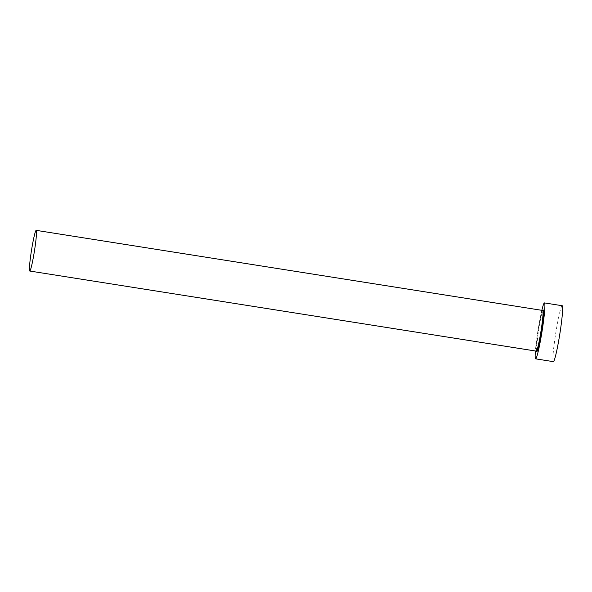 <?xml version="1.0" encoding="UTF-8"?>
<svg xmlns="http://www.w3.org/2000/svg" width="592" height="592" viewBox="0 0 592 592"><rect width="100%" height="100%" fill="white"/><g stroke="black" fill="none" stroke-linecap="round" stroke-linejoin="round"><path stroke-width="0.44" stroke-dasharray="2.96 2.22" d="M541.835 310.319A28.312 2.072 -81 0 0 537.677 332.452A28.312 2.072 -81 0 0 535.405 350.989M562.193 305.716A28.312 2.072 -81 0 0 555.429 335.257A28.312 2.072 -81 0 0 553.35 361.645M536.456 351.063A21.105 1.547 99 0 1 538.276 332.053A21.105 1.547 99 0 1 542.864 310.578M542.731 310.46A20.587 1.51 -81 0 0 537.81 331.942A20.587 1.51 -81 0 0 536.3 351.13M536.544 351.278L536.419 348.518L538.276 332.053C539.985 320.649 542.316 311.074 542.805 310.748L543.005 310.393"/><path stroke-width="0.89" d="M31.265 251.837A20.587 1.51 -81 0 0 29.748 271.032A20.587 1.51 -81 0 0 34.669 249.543A20.587 1.51 -81 0 0 36.186 230.355A20.587 1.51 -81 0 0 31.265 251.837M535.405 350.989A28.312 2.072 -81 0 0 535.605 358.841A28.312 2.072 -81 0 0 542.368 329.3A28.312 2.072 -81 0 0 544.448 302.912A28.312 2.072 -81 0 0 541.835 310.319M535.605 358.841L553.35 361.645A28.312 2.072 -81 0 0 560.113 332.105A28.312 2.072 -81 0 0 562.193 305.716L544.448 302.912M542.864 310.578A21.105 1.547 99 0 1 541.769 329.7A21.105 1.547 99 0 1 536.456 351.063L536.3 351.13A20.587 1.51 -81 0 0 541.221 329.648A20.587 1.51 -81 0 0 542.731 310.46L542.871 310.6M29.748 271.032L536.3 351.13M36.186 230.355L542.731 310.46"/></g></svg>
